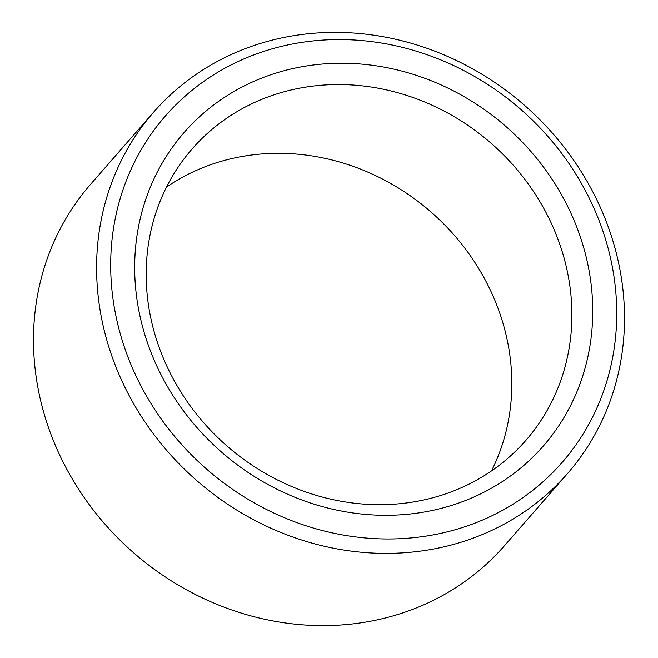 <?xml version="1.0" encoding="UTF-8"?>
<svg xmlns="http://www.w3.org/2000/svg" width="658" height="658" viewBox="0 0 658 658"><rect width="100%" height="100%" fill="white"/><g stroke="black" fill="none" stroke-linecap="round" stroke-linejoin="round"><path stroke-width="0.99" d="M153.659 112.148L90.557 184.38A274.715 249.111 41.1 0 0 95.903 513.314A274.715 249.111 41.1 0 0 424.69 604.422A274.715 249.111 41.1 0 0 504.341 545.852L567.443 473.62A274.715 249.111 -138.9 0 1 487.792 532.19A274.715 249.111 -138.9 0 1 159.006 441.082A274.715 249.111 -138.9 0 1 153.659 112.148A274.715 249.111 -138.9 0 1 233.31 53.578A274.715 249.111 -138.9 0 1 562.096 144.686A274.715 249.111 -138.9 0 1 567.443 473.62M485.678 518.668A263.34 238.796 41.1 0 0 585.373 190.598A263.34 238.796 41.1 0 0 241.733 59.878A263.34 238.796 41.1 0 0 142.038 387.949A263.34 238.796 41.1 0 0 485.678 518.668M166.523 187.061A221.54 200.887 -138.9 0 1 196.355 170.406A221.54 200.887 -138.9 0 1 444.701 224.896A221.54 200.887 -138.9 0 1 491.477 470.939M474.114 496.913A238.377 216.153 -138.9 0 1 163.052 378.589A238.377 216.153 -138.9 0 1 253.297 81.625A238.377 216.153 -138.9 0 1 564.358 199.958A238.377 216.153 -138.9 0 1 474.114 496.913M256.431 101.636A221.54 200.887 41.1 0 0 192.194 148.864A221.54 200.887 41.1 0 0 196.512 414.121A221.54 200.887 41.1 0 0 461.645 487.594A221.54 200.887 41.1 0 0 525.874 440.366A221.54 200.887 41.1 0 0 521.564 175.11A221.54 200.887 41.1 0 0 256.431 101.636"/></g></svg>
